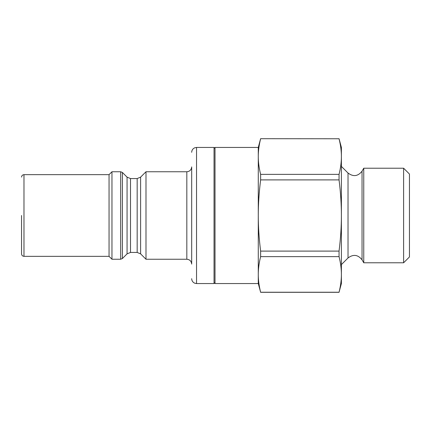 <?xml version="1.0" encoding="UTF-8"?>
<svg xmlns="http://www.w3.org/2000/svg" width="431" height="431" viewBox="0 0 431 431"><rect width="100%" height="100%" fill="white"/><g stroke="black" fill="none" stroke-linecap="round" stroke-linejoin="round"><path stroke-width="0.65" d="M260.62 256.634L260.62 251.101C259.042 238.505 258.261 226.636 258.277 215.5L258.277 274.434C258.261 268.869 259.042 262.932 260.62 256.634L339.052 256.634C340.63 262.932 341.411 268.869 341.395 274.434C341.411 280.005 340.63 285.936 339.052 292.234L260.62 292.234C259.042 285.936 258.261 280.005 258.277 274.434L258.277 283.555L215.015 283.555L215.015 147.445L258.277 147.445L260.62 138.696L339.052 138.766C340.63 145.064 341.411 150.995 341.395 156.566C341.411 162.131 340.63 168.068 339.052 174.366L260.62 174.366C259.042 168.068 258.261 162.131 258.277 156.566C258.261 150.995 259.042 145.064 260.62 138.766M403.615 262.786L409.45 256.951L409.45 174.049L403.615 168.214L403.615 262.786L363.759 262.786L363.759 168.214L403.615 168.214M260.62 174.366L260.62 179.899C259.042 192.495 258.261 204.364 258.277 215.5L258.277 147.445M258.277 283.555L260.62 292.234M339.052 256.634L339.052 251.101L260.62 251.101M260.62 179.899L339.052 179.899L339.052 174.366M339.052 138.766L260.62 138.696M339.052 292.234L341.395 283.555L341.395 215.5C341.411 226.636 340.63 238.505 339.052 251.101M339.052 179.899C340.63 192.495 341.411 204.364 341.395 215.5L341.395 147.445L339.052 138.696M21.55 215.5L21.55 253.902L21.55 215.5M21.55 253.902C21.695 255.378 22.504 256.186 23.98 256.332L23.98 174.668L109.048 174.668L111.963 171.754L111.963 259.246L120.68 259.246L122.399 258.535L122.399 172.465L120.68 171.754L120.68 259.246M122.399 172.465L127.064 177.136L127.064 253.864L130.501 252.442L130.501 178.558L137.171 178.558L137.171 252.442L140.608 253.864L140.608 177.136L145.99 171.754L145.99 259.246L186.822 259.246C189.775 259.537 191.391 261.159 191.682 264.111L191.682 166.889C191.391 169.841 189.775 171.463 186.822 171.754L186.822 259.246M109.048 174.668L109.048 256.332L111.963 259.246M215.015 148.42L214.04 147.445L214.04 283.555L215.015 282.58M362.04 171.182C357.967 176.36 353.296 176.979 348.022 173.03L348.022 257.97C353.296 254.021 357.967 254.64 362.04 259.818L362.04 171.182L363.759 168.214M214.04 283.555L196.541 283.555L196.541 147.445L214.04 147.445M362.04 259.818L363.759 262.786M348.022 173.03L341.395 166.404M348.022 257.97L341.395 264.596M339.052 292.304L260.62 292.304M127.064 253.864L122.399 258.535M111.963 171.754L120.68 171.754M137.171 178.558L140.608 177.136M130.501 252.442L137.171 252.442M140.608 253.864L145.99 259.246M127.064 177.136L130.501 178.558M23.98 174.668C22.504 174.814 21.695 175.622 21.55 177.098M23.98 256.332L109.048 256.332M145.99 171.754L186.822 171.754M196.541 147.445L194.715 147.801C192.792 148.69 191.779 150.193 191.682 152.31M196.541 283.555L194.715 283.199C192.792 282.31 191.779 280.807 191.682 278.69"/></g></svg>
